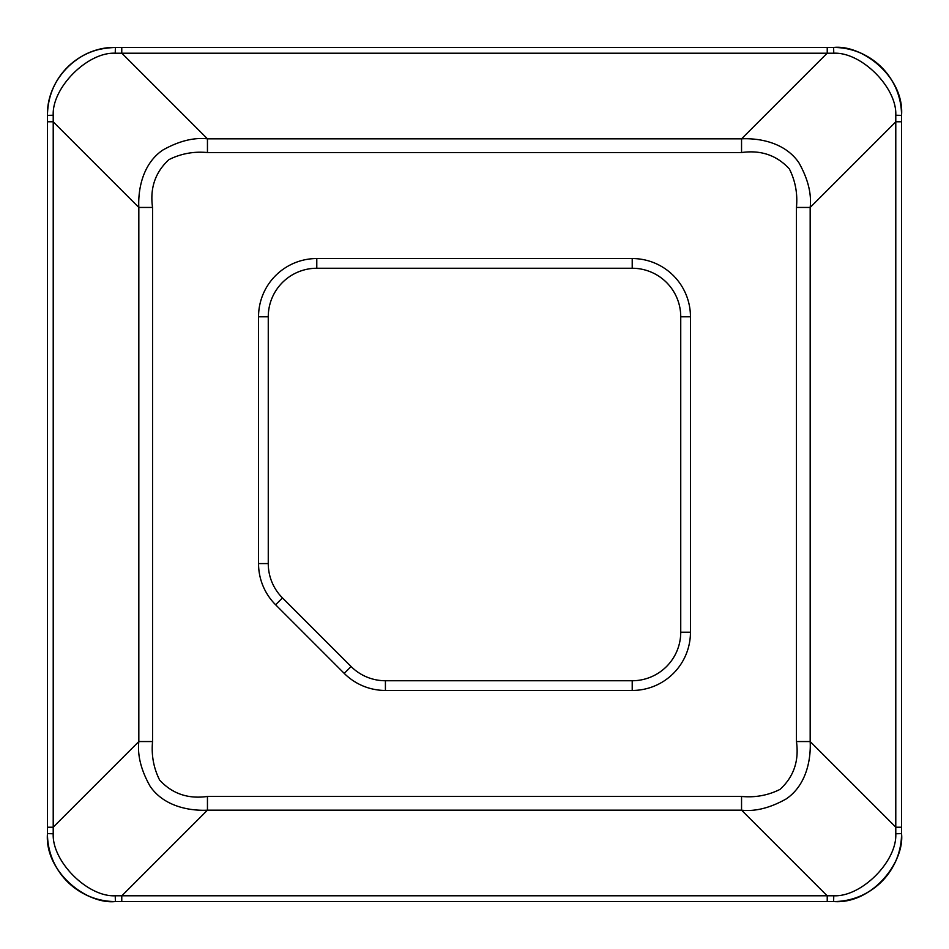 <?xml version="1.0" encoding="UTF-8"?>
<svg xmlns="http://www.w3.org/2000/svg" width="949" height="949" viewBox="0 0 949 949"><rect width="100%" height="100%" fill="white"/><g stroke="black" fill="none" stroke-linecap="round" stroke-linejoin="round"><path stroke-width="1.42" d="M680.741 632.212A48.529 48.529 0 0 1 632.212 680.741L385.413 680.741A48.529 48.529 0 0 1 351.094 666.53L282.47 597.906A48.529 48.529 0 0 1 268.259 563.587L268.259 316.788A48.529 48.529 0 0 1 316.788 268.259L632.212 268.259A48.529 48.529 0 0 1 680.741 316.788L680.741 632.212L690.457 632.212L690.457 316.788L680.741 316.788M115.387 47.45C91.851 48.494 81.211 55.41 68.826 65.944C54.888 79.491 47.77 95.979 47.45 115.387L47.45 833.613C44.544 871.858 86.608 904.67 115.387 901.55A67.937 67.937 0 0 1 47.45 833.613C46.489 869.83 79.135 902.511 115.387 901.55L833.613 901.55C871.858 904.456 904.67 862.392 901.55 833.613A67.937 67.937 0 0 1 833.613 901.55C869.83 902.511 902.511 869.865 901.55 833.613L901.55 115.387C902.511 79.17 869.865 46.489 833.613 47.45A67.937 67.937 0 0 1 901.55 115.387C904.456 77.142 862.392 44.33 833.613 47.45L115.387 47.45C79.135 46.489 46.489 79.17 47.45 115.387A67.937 67.937 0 0 1 115.387 47.45L115.232 53.215L833.768 53.215C861.336 51.875 897.066 87.51 895.785 115.232L895.785 833.768C897.125 861.336 861.49 897.066 833.768 895.785L115.232 895.785C87.664 897.125 51.934 861.49 53.215 833.768L53.215 115.232C51.934 87.522 87.652 51.875 115.232 53.215M152.552 741.549L152.552 207.451C149.812 188.127 155.28 172.184 168.934 159.634C180.939 153.619 193.786 151.259 207.451 152.552L741.549 152.552C760.873 149.812 776.816 155.28 789.366 168.934C795.381 180.939 797.741 193.786 796.448 207.451L796.448 741.549C799.188 760.873 793.72 776.816 780.066 789.366C768.061 795.381 755.214 797.741 741.549 796.448L207.451 796.448C188.127 799.188 172.184 793.72 159.634 780.066C153.619 768.061 151.259 755.214 152.552 741.549L138.827 741.549C137.32 755.357 141.093 770.28 150.132 786.306C164.45 807.196 191.081 811.004 207.451 810.173L741.549 810.173C755.357 811.68 770.28 807.907 786.306 798.868C807.196 784.55 811.004 757.919 810.173 741.549L810.173 207.451C811.68 193.643 807.907 178.72 798.868 162.694C784.55 141.804 757.919 137.996 741.549 138.827L207.451 138.827C193.643 137.32 178.72 141.093 162.694 150.132C141.804 164.45 137.996 191.081 138.827 207.451L138.827 741.549L53.132 827.231L47.45 827.231M632.212 680.741L632.212 690.457A58.233 58.233 0 0 0 690.457 632.212M690.457 316.788A58.233 58.233 0 0 0 632.212 258.543L632.212 268.259M632.212 258.543L316.788 258.543L316.788 268.259M316.788 258.543A58.233 58.233 0 0 0 258.543 316.788L268.259 316.788M258.543 316.788L258.543 563.587L268.259 563.587M258.543 563.587A58.233 58.233 0 0 0 275.601 604.762L282.47 597.906M275.601 604.762L344.238 673.399L351.094 666.53M344.238 673.399A58.233 58.233 0 0 0 385.413 690.457L385.413 680.741M385.413 690.457L632.212 690.457M827.231 901.55L827.231 895.868L741.549 810.173L741.549 796.448M207.451 796.448L207.451 810.173L121.769 895.868L121.769 901.55M152.552 207.451L138.827 207.451L53.132 121.769L47.45 121.769M207.451 152.552L207.451 138.827L121.769 53.132L121.769 47.45M741.549 152.552L741.549 138.827L827.231 53.132L827.231 47.45M796.448 207.451L810.173 207.451L895.868 121.769L901.55 121.769M796.448 741.549L810.173 741.549L895.868 827.231L901.55 827.231M895.785 115.232L901.55 115.387M833.613 47.45L833.768 53.215M47.45 115.387L53.215 115.232M47.45 833.613L53.215 833.768M115.387 901.55L115.232 895.785M833.613 901.55L833.768 895.785M901.55 833.613L895.785 833.768"/></g></svg>

